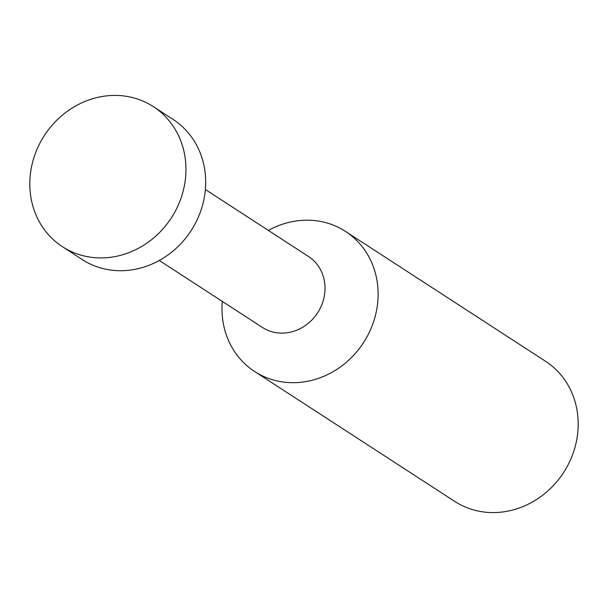 <?xml version="1.0" encoding="UTF-8"?>
<svg xmlns="http://www.w3.org/2000/svg" width="608" height="608" viewBox="0 0 608 608"><rect width="100%" height="100%" fill="white"/><g stroke="black" fill="none" stroke-linecap="round" stroke-linejoin="round"><path stroke-width="0.91" d="M62.419 246.688L82.148 259.502A83.494 75.673 -57 0 0 205.101 192.136A83.494 75.673 -57 0 0 173.082 119.449L153.353 106.636A83.494 75.673 123 0 1 185.372 179.322A83.494 75.673 123 0 1 62.419 246.688A83.494 75.673 123 0 1 30.4 174.002A83.494 75.673 123 0 1 153.353 106.636M159.296 260.482L262.42 327.438A42.302 38.342 -57 0 0 324.718 293.307A42.302 38.342 -57 0 0 308.492 256.477L205.367 189.521M222.3 301.393A83.494 75.673 -57 0 0 254.585 371.465A83.494 75.673 -57 0 0 377.538 304.099A83.494 75.673 -57 0 0 345.519 231.412A83.494 75.673 -57 0 0 268.371 230.432M254.585 371.465L454.647 501.364A83.494 75.673 -57 0 0 577.6 433.998A83.494 75.673 -57 0 0 545.581 361.312L345.519 231.412"/></g></svg>
